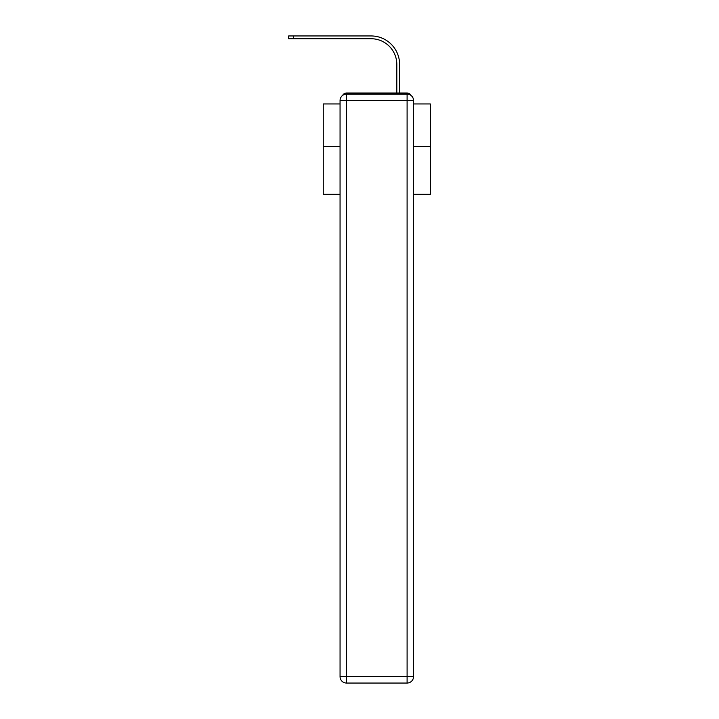 <?xml version="1.0" encoding="UTF-8"?>
<svg xmlns="http://www.w3.org/2000/svg" width="719" height="719" viewBox="0 0 719 719"><rect width="100%" height="100%" fill="white"/><g stroke="black" fill="none" stroke-linecap="round" stroke-linejoin="round"><path stroke-width="1.08" d="M413.524 194.328L430.339 194.328L430.339 103.949L413.524 103.949M340.06 146.568L323.253 146.568L323.253 103.949L340.06 103.949M323.253 146.568L323.253 194.328L340.06 194.328M410.909 95.348A4.287 4.287 0 0 0 407.098 93.021L346.486 93.021A4.287 4.287 0 0 0 342.684 95.348M430.339 146.568L413.524 146.568M346.486 93.021L360.093 93.021M393.5 93.021L396.816 93.021L396.816 64.431A25.704 25.704 0 0 0 371.121 38.736A25.704 25.704 0 0 1 396.816 64.431A25.704 25.704 0 0 0 371.121 38.736A25.704 25.704 0 0 1 396.816 64.431A25.704 25.704 0 0 0 371.121 38.736A25.704 25.704 0 0 1 396.816 64.431A25.704 25.704 0 0 0 371.121 38.736A25.704 25.704 0 0 1 396.816 64.431A25.704 25.704 0 0 0 371.121 38.736A25.704 25.704 0 0 1 396.816 64.431A25.704 25.704 0 0 0 371.121 38.736A25.704 25.704 0 0 1 396.816 64.431A25.704 25.704 0 0 0 371.121 38.736A25.704 25.704 0 0 1 396.816 64.431A25.704 25.704 0 0 0 371.121 38.736A25.704 25.704 0 0 1 396.816 64.431A25.704 25.704 0 0 0 371.121 38.736A25.704 25.704 0 0 1 396.816 64.431A25.704 25.704 0 0 0 371.121 38.736A25.704 25.704 0 0 1 396.816 64.431A25.704 25.704 0 0 0 371.121 38.736A25.704 25.704 0 0 1 396.816 64.431A25.704 25.704 0 0 0 371.121 38.736A25.704 25.704 0 0 1 396.816 64.431A25.704 25.704 0 0 0 371.121 38.736A25.704 25.704 0 0 1 396.816 64.431A25.704 25.704 0 0 0 371.121 38.736A25.704 25.704 0 0 1 396.816 64.431A25.704 25.704 0 0 0 371.121 38.736A25.704 25.704 0 0 1 396.816 64.431A25.704 25.704 0 0 0 371.121 38.736L288.661 38.736L288.661 35.95L293.595 35.95L293.595 38.736M293.595 35.95L371.121 35.95A28.481 28.481 0 0 1 399.602 64.431L399.602 93.021L399.602 64.431L399.602 93.021L399.602 64.431L399.602 93.021L399.602 64.431L399.602 93.021L399.602 64.431L399.602 93.021L399.602 64.431L399.602 93.021L399.602 64.431L399.602 93.021L399.602 64.431L399.602 93.021L399.602 64.431L399.602 93.021L399.602 64.431L399.602 93.021L399.602 64.431L399.602 93.021L399.602 64.431L399.602 93.021L399.602 64.431L399.602 93.021L399.602 64.431L399.602 93.021L399.602 64.431L399.602 93.021L399.602 64.431L399.602 93.021L407.098 93.021M346.486 94.099L407.098 94.099A6.426 6.426 0 0 1 413.524 100.525L413.524 676.624A6.426 6.426 0 0 1 407.098 683.05L346.486 683.05L346.486 676.624L407.098 676.624L407.098 100.525L346.486 100.525L346.486 676.624L340.06 676.624L340.06 100.525L346.486 100.525L346.486 94.099A6.426 6.426 0 0 0 340.06 100.525A6.426 6.426 0 0 1 346.486 94.099M340.06 676.624A6.426 6.426 0 0 0 346.486 683.05A6.426 6.426 0 0 1 340.06 676.624M407.098 683.05A6.426 6.426 0 0 0 413.524 676.624L407.098 676.624L407.098 683.05M413.524 100.525A6.426 6.426 0 0 0 407.098 94.099L407.098 100.525L413.524 100.525"/></g></svg>
